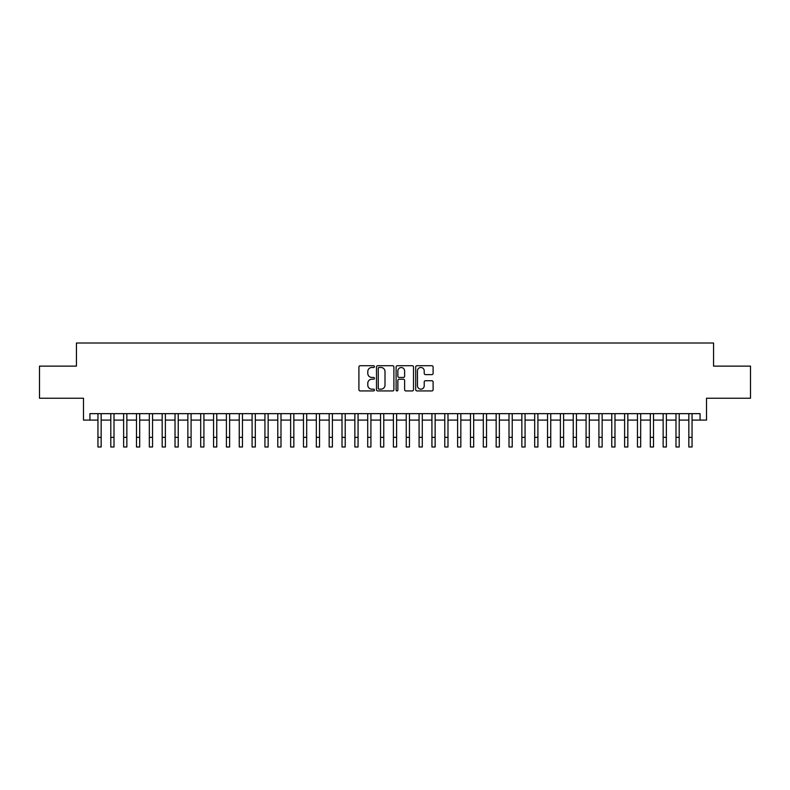 <?xml version="1.0" encoding="UTF-8"?>
<svg xmlns="http://www.w3.org/2000/svg" width="790" height="790" viewBox="0 0 790 790"><rect width="100%" height="100%" fill="white"/><g stroke="black" fill="none" stroke-linecap="round" stroke-linejoin="round"><path stroke-width="1.19" d="M374.45 366.609A0.879 0.879 0 0 0 373.561 365.721L360.171 365.721A1.264 1.264 0 0 0 358.907 366.985L358.907 389.677A1.264 1.264 0 0 0 360.171 390.941L373.561 390.941A0.879 0.879 0 0 0 374.45 390.062A0.879 0.879 0 0 0 373.561 389.174L371.833 389.174A4.039 4.039 0 0 1 367.794 385.145L367.794 383.249A4.039 4.039 0 0 1 371.833 379.22L373.561 379.22A0.879 0.879 0 0 0 374.45 378.331A0.879 0.879 0 0 0 373.561 377.452L371.833 377.452A4.039 4.039 0 0 1 367.794 373.413L367.794 371.527A4.039 4.039 0 0 1 371.833 367.488L373.561 367.488A0.879 0.879 0 0 0 374.45 366.609M431.853 374.618A1.264 1.264 0 0 0 433.108 373.354L433.108 366.985A1.264 1.264 0 0 0 431.853 365.721L416.972 365.721A1.264 1.264 0 0 0 415.708 366.985L415.708 389.677A1.264 1.264 0 0 0 416.972 390.941L431.853 390.941A1.264 1.264 0 0 0 433.108 389.677L433.108 381.985A1.264 1.264 0 0 0 431.853 380.731L425.484 380.731A1.264 1.264 0 0 0 424.22 381.985L424.22 385.806A3.377 3.377 0 0 1 420.853 389.174A3.377 3.377 0 0 1 417.476 385.806L417.476 370.865A3.377 3.377 0 0 1 420.853 367.488A3.377 3.377 0 0 1 424.22 370.865L424.22 373.354A1.264 1.264 0 0 0 425.484 374.618L431.853 374.618M89.922 420.082L89.922 413.654L700.078 413.654L700.078 420.082L706.507 420.082L706.507 398.239L750.5 398.239L750.5 366.125L713.568 366.125L713.568 343.008L76.433 343.008L76.433 366.125L39.5 366.125L39.5 398.239L83.493 398.239L83.493 420.082L97.95 420.082M393.894 366.985A1.264 1.264 0 0 0 392.64 365.721L377.758 365.721A1.264 1.264 0 0 0 376.494 366.985L376.494 389.677A1.264 1.264 0 0 0 377.758 390.941L392.64 390.941A1.264 1.264 0 0 0 393.894 389.677L393.894 366.985M397.36 365.721L412.242 365.721A1.264 1.264 0 0 1 413.506 366.985L413.506 389.677A1.264 1.264 0 0 1 412.242 390.941L405.872 390.941A1.264 1.264 0 0 1 404.618 389.677L404.618 380.474A1.264 1.264 0 0 0 403.354 379.22L399.128 379.22A1.264 1.264 0 0 0 397.864 380.474L397.864 390.062A0.879 0.879 0 0 1 396.985 390.941A0.879 0.879 0 0 1 396.106 390.062L396.106 366.985A1.264 1.264 0 0 1 397.36 365.721M101.16 420.082L110.798 420.082M114.007 420.082L123.635 420.082M126.854 420.082L136.482 420.082M139.692 420.082L149.33 420.082M152.539 420.082L162.177 420.082M165.386 420.082L175.025 420.082M178.234 420.082L187.862 420.082M191.081 420.082L200.709 420.082M203.919 420.082L213.557 420.082M216.766 420.082L226.404 420.082M229.614 420.082L239.252 420.082M242.461 420.082L252.089 420.082M255.308 420.082L264.936 420.082M268.146 420.082L277.784 420.082M280.993 420.082L290.631 420.082M293.841 420.082L303.478 420.082M306.688 420.082L316.326 420.082M319.535 420.082L329.163 420.082M332.383 420.082L342.011 420.082M345.22 420.082L354.858 420.082M358.068 420.082L367.706 420.082M370.915 420.082L380.553 420.082M383.762 420.082L393.39 420.082M396.61 420.082L406.238 420.082M409.447 420.082L419.085 420.082M422.295 420.082L431.933 420.082M435.142 420.082L444.78 420.082M447.989 420.082L457.617 420.082M460.837 420.082L470.465 420.082M473.674 420.082L483.312 420.082M486.522 420.082L496.16 420.082M499.369 420.082L509.007 420.082M512.216 420.082L521.854 420.082M525.064 420.082L534.692 420.082M537.911 420.082L547.539 420.082M550.749 420.082L560.387 420.082M563.596 420.082L573.234 420.082M576.443 420.082L586.081 420.082M589.291 420.082L598.919 420.082M602.138 420.082L611.766 420.082M614.976 420.082L624.614 420.082M627.823 420.082L637.461 420.082M640.67 420.082L650.308 420.082M653.518 420.082L663.146 420.082M666.365 420.082L675.993 420.082M679.202 420.082L688.841 420.082M692.05 420.082L700.078 420.082M379.141 367.488A0.879 0.879 0 0 0 378.262 368.367L378.262 388.295A0.879 0.879 0 0 0 379.141 389.174L380.978 389.174A4.039 4.039 0 0 0 385.007 385.145L385.007 371.527A4.039 4.039 0 0 0 380.978 367.488L379.141 367.488M404.618 370.925A3.377 3.377 0 0 0 401.241 367.557A3.377 3.377 0 0 0 397.864 370.925L397.864 376.188A1.264 1.264 0 0 0 399.128 377.452L403.354 377.452A1.264 1.264 0 0 0 404.618 376.188L404.618 370.925M97.95 437.354L101.16 437.354L101.16 446.992L97.95 446.992L97.95 413.654M101.16 437.354L101.16 413.654M110.798 437.354L114.007 437.354L114.007 446.992L110.798 446.992L110.798 413.654M114.007 437.354L114.007 413.654M123.635 437.354L126.854 437.354L126.854 446.992L123.635 446.992L123.635 413.654M126.854 437.354L126.854 413.654M136.482 437.354L139.692 437.354L139.692 446.992L136.482 446.992L136.482 413.654M139.692 437.354L139.692 413.654M149.33 437.354L152.539 437.354L152.539 446.992L149.33 446.992L149.33 413.654M152.539 437.354L152.539 413.654M162.177 437.354L165.386 437.354L165.386 446.992L162.177 446.992L162.177 413.654M165.386 437.354L165.386 413.654M175.025 437.354L178.234 437.354L178.234 446.992L175.025 446.992L175.025 413.654M178.234 437.354L178.234 413.654M187.862 437.354L191.081 437.354L191.081 446.992L187.862 446.992L187.862 413.654M191.081 437.354L191.081 413.654M200.709 437.354L203.919 437.354L203.919 446.992L200.709 446.992L200.709 413.654M203.919 437.354L203.919 413.654M213.557 437.354L216.766 437.354L216.766 446.992L213.557 446.992L213.557 413.654M216.766 437.354L216.766 413.654M226.404 437.354L229.614 437.354L229.614 446.992L226.404 446.992L226.404 413.654M229.614 437.354L229.614 413.654M239.252 437.354L242.461 437.354L242.461 446.992L239.252 446.992L239.252 413.654M242.461 437.354L242.461 413.654M252.089 437.354L255.308 437.354L255.308 446.992L252.089 446.992L252.089 413.654M255.308 437.354L255.308 413.654M264.936 437.354L268.146 437.354L268.146 446.992L264.936 446.992L264.936 413.654M268.146 437.354L268.146 413.654M277.784 437.354L280.993 437.354L280.993 446.992L277.784 446.992L277.784 413.654M280.993 437.354L280.993 413.654M290.631 437.354L293.841 437.354L293.841 446.992L290.631 446.992L290.631 413.654M293.841 437.354L293.841 413.654M303.478 437.354L306.688 437.354L306.688 446.992L303.478 446.992L303.478 413.654M306.688 437.354L306.688 413.654M316.326 437.354L319.535 437.354L319.535 446.992L316.326 446.992L316.326 413.654M319.535 437.354L319.535 413.654M329.163 437.354L332.383 437.354L332.383 446.992L329.163 446.992L329.163 413.654M332.383 437.354L332.383 413.654M342.011 437.354L345.22 437.354L345.22 446.992L342.011 446.992L342.011 413.654M345.22 437.354L345.22 413.654M354.858 437.354L358.068 437.354L358.068 446.992L354.858 446.992L354.858 413.654M358.068 437.354L358.068 413.654M367.706 437.354L370.915 437.354L370.915 446.992L367.706 446.992L367.706 413.654M370.915 437.354L370.915 413.654M380.553 437.354L383.762 437.354L383.762 446.992L380.553 446.992L380.553 413.654M383.762 437.354L383.762 413.654M393.39 437.354L396.61 437.354L396.61 446.992L393.39 446.992L393.39 413.654M396.61 437.354L396.61 413.654M406.238 437.354L409.447 437.354L409.447 446.992L406.238 446.992L406.238 413.654M409.447 437.354L409.447 413.654M419.085 437.354L422.295 437.354L422.295 446.992L419.085 446.992L419.085 413.654M422.295 437.354L422.295 413.654M431.933 437.354L435.142 437.354L435.142 446.992L431.933 446.992L431.933 413.654M435.142 437.354L435.142 413.654M444.78 437.354L447.989 437.354L447.989 446.992L444.78 446.992L444.78 413.654M447.989 437.354L447.989 413.654M457.617 437.354L460.837 437.354L460.837 446.992L457.617 446.992L457.617 413.654M460.837 437.354L460.837 413.654M470.465 437.354L473.674 437.354L473.674 446.992L470.465 446.992L470.465 413.654M473.674 437.354L473.674 413.654M483.312 437.354L486.522 437.354L486.522 446.992L483.312 446.992L483.312 413.654M486.522 437.354L486.522 413.654M496.16 437.354L499.369 437.354L499.369 446.992L496.16 446.992L496.16 413.654M499.369 437.354L499.369 413.654M509.007 437.354L512.216 437.354L512.216 446.992L509.007 446.992L509.007 413.654M512.216 437.354L512.216 413.654M521.854 437.354L525.064 437.354L525.064 446.992L521.854 446.992L521.854 413.654M525.064 437.354L525.064 413.654M534.692 437.354L537.911 437.354L537.911 446.992L534.692 446.992L534.692 413.654M537.911 437.354L537.911 413.654M547.539 437.354L550.749 437.354L550.749 446.992L547.539 446.992L547.539 413.654M550.749 437.354L550.749 413.654M560.387 437.354L563.596 437.354L563.596 446.992L560.387 446.992L560.387 413.654M563.596 437.354L563.596 413.654M573.234 437.354L576.443 437.354L576.443 446.992L573.234 446.992L573.234 413.654M576.443 437.354L576.443 413.654M586.081 437.354L589.291 437.354L589.291 446.992L586.081 446.992L586.081 413.654M589.291 437.354L589.291 413.654M598.919 437.354L602.138 437.354L602.138 446.992L598.919 446.992L598.919 413.654M602.138 437.354L602.138 413.654M611.766 437.354L614.976 437.354L614.976 446.992L611.766 446.992L611.766 413.654M614.976 437.354L614.976 413.654M624.614 437.354L627.823 437.354L627.823 446.992L624.614 446.992L624.614 413.654M627.823 437.354L627.823 413.654M637.461 437.354L640.67 437.354L640.67 446.992L637.461 446.992L637.461 413.654M640.67 437.354L640.67 413.654M650.308 437.354L653.518 437.354L653.518 446.992L650.308 446.992L650.308 413.654M653.518 437.354L653.518 413.654M663.146 437.354L666.365 437.354L666.365 446.992L663.146 446.992L663.146 413.654M666.365 437.354L666.365 413.654M675.993 437.354L679.202 437.354L679.202 446.992L675.993 446.992L675.993 413.654M679.202 437.354L679.202 413.654M688.841 437.354L692.05 437.354L692.05 446.992L688.841 446.992L688.841 413.654M692.05 437.354L692.05 413.654"/></g></svg>
